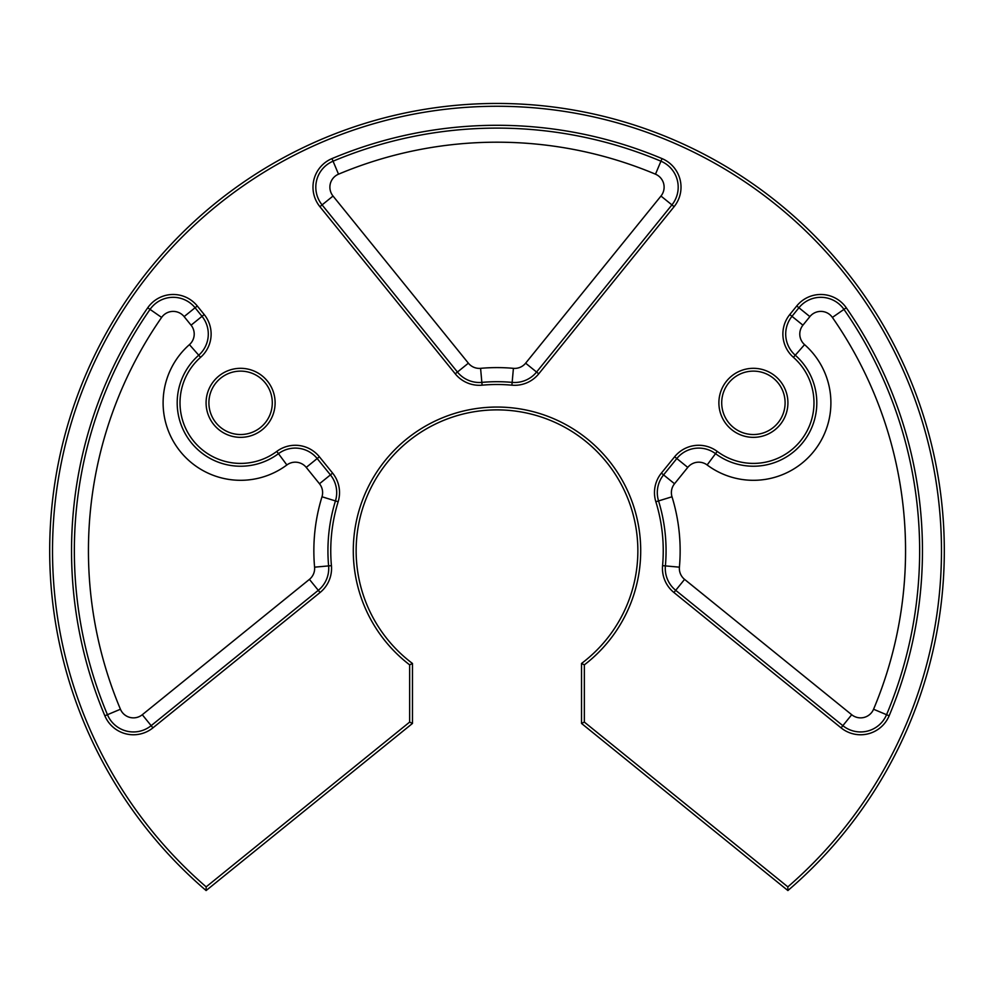 <?xml version="1.0" encoding="UTF-8"?>
<svg xmlns="http://www.w3.org/2000/svg" width="994" height="994" viewBox="0 0 994 994"><rect width="100%" height="100%" fill="white"/><g stroke="black" fill="none" stroke-linecap="round" stroke-linejoin="round"><path stroke-width="1.49" d="M409.652 664.862A143.695 143.695 0 0 1 497 407.055A143.695 143.695 0 0 1 584.348 664.862L584.348 722.091L787.832 886.872A444.48 444.48 0 0 0 497 106.271A444.48 444.48 0 0 0 206.168 886.872L409.652 722.091L409.652 664.862L412.473 663.458L412.473 723.446L206.106 890.549A447.3 447.3 0 0 1 497 103.451A447.3 447.3 0 0 1 787.894 890.549L581.527 723.446L581.527 663.458A140.887 140.887 0 0 0 497 409.876A140.887 140.887 0 0 0 412.473 663.458M206.106 890.549L206.168 886.872M846.267 307.78A425.469 425.469 0 0 1 889.145 715.792A30.988 30.988 0 0 1 841.073 727.856L673.932 592.511A30.988 30.988 0 0 1 662.576 565.648A166.246 166.246 0 0 0 655.854 501.759A30.988 30.988 0 0 1 661.383 473.119L674.628 456.768A30.988 30.988 0 0 1 717.221 451.413A60.584 60.584 0 0 0 800.481 440.951A60.584 60.584 0 0 0 793.411 357.331A30.988 30.988 0 0 1 789.783 314.551L796.728 305.978A30.988 30.988 0 0 1 846.267 307.78L843.956 309.395A28.18 28.18 0 0 0 798.928 307.755L791.982 316.328A28.18 28.18 0 0 0 795.275 355.218A63.392 63.392 0 0 1 781.856 459.476A63.392 63.392 0 0 1 715.543 453.674A28.18 28.18 0 0 0 676.815 458.545L663.582 474.883A28.18 28.18 0 0 0 658.55 500.926A169.055 169.055 0 0 1 665.384 565.909A28.18 28.18 0 0 0 675.709 590.324L842.85 725.67A28.18 28.18 0 0 0 886.549 714.711A422.649 422.649 0 0 0 843.956 309.395L832.388 317.434A14.09 14.09 0 0 0 809.874 316.614L802.928 325.187A14.09 14.09 0 0 0 804.568 344.632L793.411 357.331M787.919 402.831A34.517 34.517 0 0 1 753.402 437.348A34.517 34.517 0 0 1 718.886 402.831A34.517 34.517 0 0 1 753.402 368.314A34.517 34.517 0 0 1 787.919 402.831M721.706 402.831A31.696 31.696 0 0 0 753.402 434.527A31.696 31.696 0 0 0 785.098 402.831A31.696 31.696 0 0 0 753.402 371.122A31.696 31.696 0 0 0 721.706 402.831M662.041 158.605A30.988 30.988 0 0 1 674.106 206.677L538.76 373.819A30.988 30.988 0 0 1 511.898 385.175A166.246 166.246 0 0 0 482.102 385.175A30.988 30.988 0 0 1 455.24 373.819L319.894 206.677A30.988 30.988 0 0 1 331.959 158.605A425.469 425.469 0 0 1 662.041 158.605L660.948 161.202A422.649 422.649 0 0 0 333.052 161.202A28.18 28.18 0 0 0 322.081 204.901L457.426 372.042A28.18 28.18 0 0 0 481.854 382.379A169.055 169.055 0 0 1 512.146 382.379A28.18 28.18 0 0 0 536.574 372.042L671.919 204.901A28.18 28.18 0 0 0 660.948 161.202L655.481 174.186A408.559 408.559 0 0 0 338.519 174.186A14.09 14.09 0 0 0 333.027 196.042L319.894 206.677M275.114 402.831A34.517 34.517 0 0 1 240.598 437.348A34.517 34.517 0 0 1 206.081 402.831A34.517 34.517 0 0 1 240.598 368.314A34.517 34.517 0 0 1 275.114 402.831M208.902 402.831A31.696 31.696 0 0 0 240.598 434.527A31.696 31.696 0 0 0 272.294 402.831A31.696 31.696 0 0 0 240.598 371.122A31.696 31.696 0 0 0 208.902 402.831M331.424 565.648A30.988 30.988 0 0 1 320.068 592.511L152.927 727.856A30.988 30.988 0 0 1 104.855 715.792A425.469 425.469 0 0 1 147.733 307.78A30.988 30.988 0 0 1 197.272 305.978L204.217 314.551A30.988 30.988 0 0 1 200.589 357.331A60.584 60.584 0 0 0 213.412 456.967A60.584 60.584 0 0 0 276.779 451.413A30.988 30.988 0 0 1 319.372 456.768L332.617 473.119A30.988 30.988 0 0 1 338.146 501.759A166.246 166.246 0 0 0 331.424 565.648L328.616 565.909A169.055 169.055 0 0 1 335.45 500.926A28.18 28.18 0 0 0 330.418 474.883L317.185 458.545A28.18 28.18 0 0 0 278.457 453.674A63.392 63.392 0 0 1 177.193 402.831A63.392 63.392 0 0 1 198.725 355.218A28.18 28.18 0 0 0 202.018 316.328L195.072 307.755A28.18 28.18 0 0 0 150.044 309.395A422.649 422.649 0 0 0 107.451 714.711A28.18 28.18 0 0 0 151.15 725.67L318.291 590.324A28.18 28.18 0 0 0 328.616 565.909L314.589 567.164A183.144 183.144 0 0 1 321.994 496.776A14.09 14.09 0 0 0 319.472 483.755L332.617 473.119M412.473 723.446L409.652 722.091M584.348 664.862L581.527 663.458M787.894 890.549L787.832 886.872M584.348 722.091L581.527 723.446M319.472 483.755L306.239 467.404A14.09 14.09 0 0 0 286.868 464.968A77.482 77.482 0 0 1 180.374 451.587A77.482 77.482 0 0 1 189.432 344.632A14.09 14.09 0 0 0 191.072 325.187L204.217 314.551M276.779 451.413L286.868 464.968M191.072 325.187L184.126 316.614A14.09 14.09 0 0 0 161.612 317.434A408.559 408.559 0 0 0 120.436 709.244A14.09 14.09 0 0 0 142.291 714.723L309.42 579.378A14.09 14.09 0 0 0 314.589 567.164M333.027 196.042L468.373 363.183A14.09 14.09 0 0 0 480.587 368.339A183.144 183.144 0 0 1 513.413 368.339A14.09 14.09 0 0 0 525.627 363.183L660.973 196.042A14.09 14.09 0 0 0 655.481 174.186M655.854 501.759L672.006 496.776A183.144 183.144 0 0 1 679.411 567.164A14.09 14.09 0 0 0 684.58 579.378L851.709 714.723A14.09 14.09 0 0 0 873.564 709.244A408.559 408.559 0 0 0 832.388 317.434M804.568 344.632A77.482 77.482 0 0 1 788.18 472.075A77.482 77.482 0 0 1 707.132 464.968A14.09 14.09 0 0 0 687.761 467.404L674.528 483.755A14.09 14.09 0 0 0 672.006 496.776M673.932 592.511L684.58 579.378M809.874 316.614L796.728 305.978M802.928 325.187L789.783 314.551M889.145 715.792L873.564 709.244M841.073 727.856L851.709 714.723M707.132 464.968L717.221 451.413M687.761 467.404L674.628 456.768M662.576 565.648L679.411 567.164M674.528 483.755L661.383 473.119M331.959 158.605L338.519 174.186M468.373 363.183L455.24 373.819M480.587 368.339L482.102 385.175M674.106 206.677L660.973 196.042M513.413 368.339L511.898 385.175M538.76 373.819L525.627 363.183M142.291 714.723L152.927 727.856M104.855 715.792L120.436 709.244M309.42 579.378L320.068 592.511M147.733 307.78L161.612 317.434M197.272 305.978L184.126 316.614M321.994 496.776L338.146 501.759M200.589 357.331L189.432 344.632M306.239 467.404L319.372 456.768"/></g></svg>
